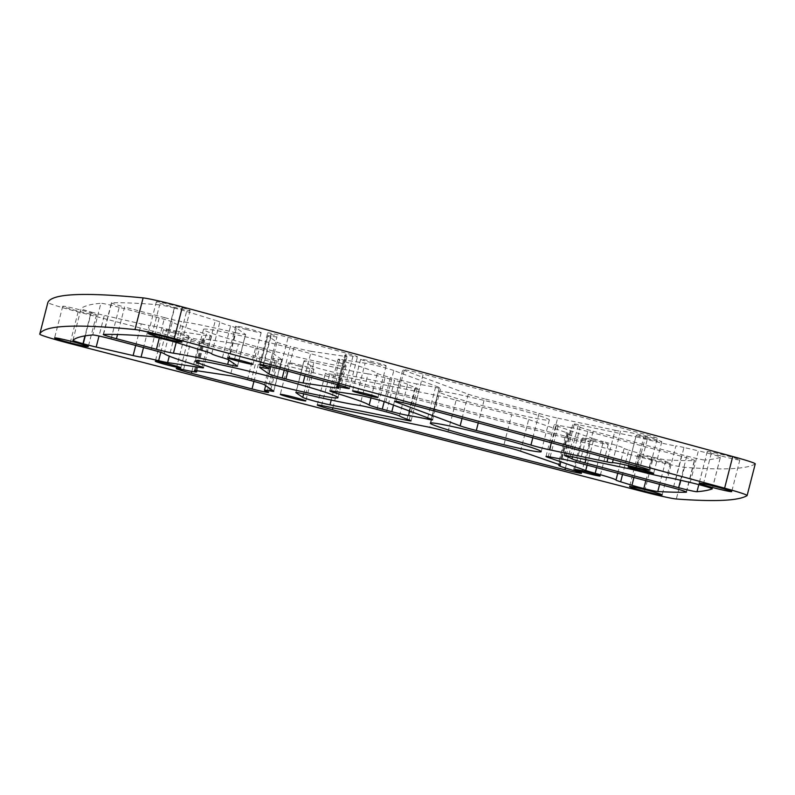 <?xml version="1.0" encoding="UTF-8"?>
<svg xmlns="http://www.w3.org/2000/svg" width="795" height="795" viewBox="0 0 795 795"><rect width="100%" height="100%" fill="white"/><g stroke="black" fill="none" stroke-linecap="round" stroke-linejoin="round"><path stroke-width="0.6" stroke-dasharray="3.98 2.98" d="M303.68 393.843L310.895 365.75A16.357 0.795 -165.6 0 0 323.953 369.804A16.357 0.795 -165.6 0 0 338.114 373.193L331.217 400.064M448.012 431.844L456.141 400.183A16.357 0.795 -165.6 0 0 451.958 399.04A16.357 0.795 -165.6 0 0 437.797 395.662L429.668 427.312M520.546 451.163L528.675 419.512A16.357 0.795 -165.6 0 0 517.585 416.262A16.357 0.795 -165.6 0 0 511.672 414.752L503.543 446.412M712.25 488.806L720.35 457.254A16.357 0.795 -165.6 0 0 720.399 457.214A16.357 0.795 -165.6 0 0 711.098 454.064L702.969 485.725M711.098 454.064A16.357 0.795 -165.6 0 0 707.858 453.19A16.357 0.795 -165.6 0 0 698.368 450.825L690.239 482.486M178.468 343.102L186.596 311.451A16.357 0.795 -165.6 0 0 177.921 308.987A16.357 0.795 -165.6 0 0 174.562 308.122L166.443 339.773M247.444 379.702L255.573 348.041A16.357 0.795 -165.6 0 0 255.294 347.962A16.357 0.795 -165.6 0 0 238.401 344.086L230.272 375.747M264.467 384.81L272.596 353.149A16.357 0.795 -165.6 0 0 259.538 349.094A16.357 0.795 -165.6 0 0 259.25 349.015L251.121 380.676M287.909 371.176L294.031 347.345A106.351 5.197 -165.6 0 0 292.192 346.859A106.351 5.197 -165.6 0 0 290.344 346.372L284.232 370.172M262.926 367.767L271.055 336.106A29.514 1.441 -165.6 0 0 277.018 336.742A29.514 1.441 -165.6 0 0 271.025 334.278A16.357 0.795 14.4 0 1 267.696 332.906A16.357 0.795 14.4 0 1 286.22 336.851A16.357 0.795 14.4 0 1 288.138 337.368L346.213 353.159A16.357 0.795 14.4 0 1 357.472 356.836A16.357 0.795 14.4 0 1 352.96 356.249A29.514 1.441 -165.6 0 0 344.811 355.186A29.514 1.441 -165.6 0 0 346.252 356.041L338.123 387.702M532.819 437.757L539.06 413.45A89.994 4.392 -165.6 0 0 508.591 405.053A89.994 4.392 -165.6 0 0 484.443 398.822L478.252 422.92M462.024 418.508L468.265 394.201L404.168 370.341A16.357 0.795 14.4 0 1 402.787 369.635A16.357 0.795 14.4 0 1 421.31 373.58A16.357 0.795 14.4 0 1 423.228 374.087L646.017 434.656A16.357 0.795 14.4 0 1 657.276 438.343A16.357 0.795 14.4 0 1 644.139 435.779A29.514 1.441 -165.6 0 0 620.547 431.089L613.223 459.609M651.244 459.202A16.824 0.825 14.4 0 1 637.699 454.889A16.824 0.825 14.4 0 1 656.74 458.944A16.824 0.825 14.4 0 1 670.284 463.256A16.824 0.825 14.4 0 1 651.244 459.202M720.807 455.873A16.824 0.825 14.4 0 1 707.262 451.56A16.824 0.825 14.4 0 1 726.302 455.605A16.824 0.825 14.4 0 1 739.847 459.927A16.824 0.825 14.4 0 1 720.807 455.873M593.378 441.165A13.157 0.646 14.4 0 1 582.795 437.797A13.157 0.646 14.4 0 1 597.681 440.967A13.157 0.646 14.4 0 1 608.274 444.335A13.157 0.646 14.4 0 1 593.378 441.165M299.019 366.088A13.157 0.646 14.4 0 1 288.426 362.709A13.157 0.646 14.4 0 1 303.322 365.879A13.157 0.646 14.4 0 1 313.906 369.258A13.157 0.646 14.4 0 1 299.019 366.088M76.727 310.746A17.41 0.855 14.4 0 1 62.716 306.274A17.41 0.855 14.4 0 1 82.422 310.467A17.41 0.855 14.4 0 1 96.434 314.939A17.41 0.855 14.4 0 1 76.727 310.746M646.892 438.611A13.157 0.646 14.4 0 1 636.298 435.233A13.157 0.646 14.4 0 1 651.194 438.403A13.157 0.646 14.4 0 1 661.788 441.781A13.157 0.646 14.4 0 1 646.892 438.611M246.281 329.508A13.157 0.646 14.4 0 1 235.688 326.139A13.157 0.646 14.4 0 1 250.584 329.299A13.157 0.646 14.4 0 1 261.177 332.678A13.157 0.646 14.4 0 1 246.281 329.508M174.045 332.966A13.157 0.646 14.4 0 1 163.452 329.597A13.157 0.646 14.4 0 1 178.348 332.757A13.157 0.646 14.4 0 1 188.932 336.136A13.157 0.646 14.4 0 1 174.045 332.966M371.255 362.629A13.157 0.646 14.4 0 1 360.662 359.251A13.157 0.646 14.4 0 1 375.558 362.421A13.157 0.646 14.4 0 1 386.151 365.799A13.157 0.646 14.4 0 1 371.255 362.629M170.369 306.264A17.41 0.855 14.4 0 1 156.357 301.792A17.41 0.855 14.4 0 1 176.063 305.986A17.41 0.855 14.4 0 1 190.075 310.447A17.41 0.855 14.4 0 1 170.369 306.264M484.513 406.205A57.27 2.802 14.4 0 1 438.413 391.518A57.27 2.802 14.4 0 1 503.245 405.311A57.27 2.802 14.4 0 1 549.345 419.998A57.27 2.802 14.4 0 1 484.513 406.205M262.757 348.27A73.627 3.597 14.4 0 1 203.48 329.388A73.627 3.597 14.4 0 1 286.836 347.117A73.627 3.597 14.4 0 1 346.113 366.008A73.627 3.597 14.4 0 1 262.757 348.27M755.25 463.883A32.724 1.6 14.4 0 1 755.2 463.942A1963.421 95.917 14.4 0 1 684.455 467.331A32.724 1.6 14.4 0 1 652.556 460.355L78.139 311.888A32.724 1.6 14.4 0 1 74.223 310.865A32.724 1.6 14.4 0 1 47.879 302.478M371.007 397.927L377.297 373.411A106.351 5.197 -165.6 0 0 343.321 361.238L335.53 391.577M377.297 373.411A16.357 0.795 -165.6 0 0 390.395 377.496L384.194 401.654M393.505 405.092L399.935 380.02L390.395 377.496M399.935 380.02A16.357 0.795 -165.6 0 0 416.659 383.876L409.663 411.104M427.69 417.812L435.491 387.433A89.994 4.392 -165.6 0 0 416.659 383.876M435.491 387.433A16.357 0.795 -165.6 0 0 440.718 388.169A16.357 0.795 -165.6 0 0 439.337 387.463L431.208 419.124M385.694 402.181L393.823 370.52L439.337 387.463M393.823 370.52A16.357 0.795 -165.6 0 0 379.652 366.406A16.357 0.795 -165.6 0 0 365.144 363.146L357.015 394.807M331.515 390.971L339.644 359.31L365.144 363.146M339.644 359.31A16.357 0.795 -165.6 0 0 338.014 359.251A16.357 0.795 -165.6 0 0 343.321 361.238M271.055 336.106A16.357 0.795 -165.6 0 0 267.746 335.758A16.357 0.795 -165.6 0 0 267.855 335.887L259.776 367.35M270.737 366.654L276.998 342.238L267.855 335.887M276.998 342.238A16.357 0.795 -165.6 0 0 290.344 346.372M294.031 347.345A16.357 0.795 -165.6 0 0 311.203 351.301L304.912 375.797M337.478 387.413L345.428 356.448L311.203 351.301M345.428 356.448A16.357 0.795 -165.6 0 0 347.057 356.518A16.357 0.795 -165.6 0 0 346.252 356.041M406.99 419.184L414.831 388.636L338.114 373.193M414.831 388.636A16.357 0.795 -165.6 0 0 419.194 389.202A16.357 0.795 -165.6 0 0 417.276 388.308L409.147 419.959M399.468 415.964L407.597 384.303A89.994 4.392 -165.6 0 0 417.276 388.308M407.597 384.303A16.357 0.795 -165.6 0 0 394.588 380.278L386.459 411.939M376.919 409.405L385.048 377.744L394.588 380.278M385.048 377.744A16.357 0.795 -165.6 0 0 368.025 373.849L359.897 405.51M305.687 394.31L313.806 362.649A106.351 5.197 -165.6 0 0 368.025 373.849M313.806 362.649A16.357 0.795 -165.6 0 0 303.968 360.88A16.357 0.795 -165.6 0 0 304.078 361.019L295.998 392.472M310.895 365.75L304.078 361.019M468.265 394.201A16.357 0.795 -165.6 0 0 484.443 398.822M539.06 413.45A16.357 0.795 -165.6 0 0 557.643 418.12L551.313 442.785M607.946 458.178L615.111 430.254L557.643 418.12M615.111 430.254A16.357 0.795 -165.6 0 0 620.547 431.089M559.859 464.886L567.888 433.603A29.514 1.441 -165.6 0 0 566.944 433.722A29.514 1.441 -165.6 0 0 581.543 438.78A16.357 0.795 14.4 0 1 589.632 441.583A16.357 0.795 14.4 0 1 573.066 438.154L340.518 378.052A16.357 0.795 14.4 0 1 325.394 373.342A16.357 0.795 14.4 0 1 329.756 373.898L437.797 395.662M567.888 433.603A16.357 0.795 -165.6 0 0 568.415 433.543A16.357 0.795 -165.6 0 0 566.328 432.589L558.209 464.25M528.675 419.512L566.328 432.589M456.141 400.183A89.994 4.392 -165.6 0 0 511.672 414.752M720.35 457.254A1930.697 94.317 14.4 0 1 705.125 460.047L698.815 484.612M675.849 479.156L683.978 447.496L698.368 450.825M683.978 447.496A16.357 0.795 -165.6 0 0 675.899 445.896L667.77 477.557M639.101 471.187L647.229 439.526A29.514 1.441 -165.6 0 0 675.899 445.896M647.229 439.526A16.357 0.795 -165.6 0 0 635.851 436.813L627.722 468.474M570.254 456.34L578.382 424.679L635.851 436.813M578.382 424.679A16.357 0.795 -165.6 0 0 572.897 423.894A16.357 0.795 -165.6 0 0 574.149 424.54L566.189 455.585M572.549 456.827L580.151 427.203A89.994 4.392 -165.6 0 0 574.149 424.54M580.151 427.203A16.357 0.795 -165.6 0 0 593.169 431.228L585.875 459.639M680.57 480.25L686.781 456.042L593.169 431.228M686.781 456.042A16.357 0.795 -165.6 0 0 705.125 460.047M85.294 335.838L91.385 312.097A32.724 1.6 -165.6 0 0 91.117 312.028L84.986 335.887M91.385 312.097A16.357 0.795 -165.6 0 0 104.314 315.386L99.017 336.017M135.707 345.477L141.252 323.893L104.314 315.386M141.252 323.893A16.357 0.795 -165.6 0 0 149.192 325.463L143.517 347.554M160.779 352.334L166.751 329.041A29.514 1.441 -165.6 0 0 149.192 325.463M166.751 329.041A16.357 0.795 -165.6 0 0 175.745 330.929L169.265 356.15M202 367.071L209.96 336.076L175.745 330.929M209.96 336.076A16.357 0.795 -165.6 0 0 211.589 336.136A16.357 0.795 -165.6 0 0 206.283 334.148L198.154 365.809M164.167 353.636L172.296 321.985A106.351 5.197 -165.6 0 0 206.283 334.148M172.296 321.985A16.357 0.795 -165.6 0 0 159.209 317.901L151.08 349.552M111.091 338.958L119.22 307.297L159.209 317.901M119.22 307.297A16.357 0.795 -165.6 0 0 100.885 303.293L92.757 334.953M72.921 340.3L81.05 308.639A16.357 0.795 -165.6 0 0 81.04 308.669A1930.697 94.317 14.4 0 1 100.885 303.293M72.911 340.32L81.04 308.669A16.357 0.795 -165.6 0 0 91.117 312.028M166.145 339.703L174.274 308.043A32.724 1.6 -165.6 0 0 174.562 308.122M174.274 308.043A16.357 0.795 -165.6 0 0 159.636 304.882L151.507 336.533M103.549 334.437L111.678 302.776A1930.697 94.317 14.4 0 1 159.636 304.882M111.678 302.776A16.357 0.795 -165.6 0 0 111.399 302.845A16.357 0.795 -165.6 0 0 124.576 307.049L117.521 334.516M159.318 338.044L164.555 317.642L124.576 307.049M164.555 317.642A16.357 0.795 -165.6 0 0 181.578 321.538L176.212 342.426M228.781 360.055L235.787 332.737A106.351 5.197 -165.6 0 0 181.578 321.538M235.787 332.737A16.357 0.795 -165.6 0 0 245.635 334.506A16.357 0.795 -165.6 0 0 245.526 334.377L237.397 366.028M228.245 359.688L236.373 328.027L245.526 334.377M236.373 328.027A16.357 0.795 -165.6 0 0 230.55 325.99L222.421 357.641M211.708 353.735L219.837 322.074A29.514 1.441 -165.6 0 0 230.55 325.99M219.837 322.074A16.357 0.795 -165.6 0 0 215.346 320.345L207.217 352.006M186.596 311.451L215.346 320.345M617.745 473.234L624.125 448.37A29.514 1.441 -165.6 0 0 603.316 441.632L596.638 467.639M624.125 448.37A16.357 0.795 -165.6 0 0 628.785 450.139L622.535 474.496M633.933 477.527L640.074 453.617L628.785 450.139M640.074 453.617A16.357 0.795 -165.6 0 0 651.94 456.896A16.357 0.795 -165.6 0 0 665.912 459.868L659.631 484.334M686.264 491.956L694.323 460.563A1930.697 94.317 14.4 0 1 665.912 459.868M694.323 460.563A16.357 0.795 -165.6 0 0 694.601 460.494A16.357 0.795 -165.6 0 0 681.434 456.3L673.305 487.951M579.684 463.147L587.813 431.486L681.434 456.3M587.813 431.486A16.357 0.795 -165.6 0 0 571.098 427.64L562.969 459.291M550.14 456.966L558.269 425.305A89.994 4.392 -165.6 0 0 571.098 427.64M558.269 425.305A16.357 0.795 -165.6 0 0 554.135 424.788A16.357 0.795 -165.6 0 0 556.212 425.742L548.282 456.618M587.117 465.115L593.865 438.82L556.212 425.742M593.865 438.82A16.357 0.795 -165.6 0 0 603.316 441.632M270.856 389.242L278.548 359.28A29.514 1.441 -165.6 0 0 272.576 358.644A29.514 1.441 -165.6 0 0 275.239 359.966A16.357 0.795 14.4 0 1 276.71 360.701A16.357 0.795 14.4 0 1 260.144 357.273L199.525 341.611A16.357 0.795 14.4 0 1 184.39 336.901A16.357 0.795 14.4 0 1 191.665 338.074A29.514 1.441 -165.6 0 0 204.782 340.2A29.514 1.441 -165.6 0 0 203.341 339.346L195.341 370.5M278.548 359.28A16.357 0.795 -165.6 0 0 281.857 359.638A16.357 0.795 -165.6 0 0 281.748 359.499L273.619 391.16M272.596 353.149L281.748 359.499M255.573 348.041A106.351 5.197 -165.6 0 0 259.25 349.015M196.047 370.599L204.176 338.938L238.401 344.086M204.176 338.938A16.357 0.795 -165.6 0 0 202.546 338.879A16.357 0.795 -165.6 0 0 203.341 339.346M645.838 480.677L651.94 456.896M280.009 369.029L288.138 337.368M415.099 405.748L423.228 374.087M78.139 311.888L70.01 343.549M755.2 463.942L747.071 495.603M684.455 467.331L676.326 498.992M652.556 460.355L644.427 492.006M267.11 391.627L275.239 359.966M253.943 381.431L260.144 357.273M183.536 369.735L191.665 338.074M191.863 371.444L199.525 341.611M573.414 470.441L581.543 438.78M321.627 405.559L329.756 373.898M332.876 407.825L340.518 378.052M565.394 468.036L573.066 438.154M396.208 401.346L404.168 370.341M636.407 465.92L644.139 435.779M637.888 466.317L646.017 434.656M263.145 364.975L271.025 334.278M345.1 386.837L352.96 356.249M338.084 384.81L346.213 353.159M637.699 454.889L629.57 486.55M707.262 451.56L699.133 483.211M582.795 437.797L574.666 469.457M288.426 362.709L280.297 394.37M62.716 306.274L54.587 337.935M636.298 435.233L628.169 466.894M235.688 326.139L227.559 357.79M163.452 329.597L155.323 361.248M360.662 359.251L352.533 390.911M156.357 301.792L148.228 333.453M438.413 391.518L430.284 423.169M203.48 329.388L195.361 361.039M346.113 366.008L337.984 397.659M549.345 419.998L541.216 451.649M190.075 310.447L181.946 342.108M386.151 365.799L378.022 397.45M188.932 336.136L180.813 367.797M261.177 332.678L253.048 364.339M661.788 441.781L653.659 473.432M96.434 314.939L88.305 346.59M313.906 369.258L305.777 400.918M608.274 444.335L600.145 475.996M739.847 459.927L731.718 491.578M670.284 463.256L662.156 494.907M268.581 392.362L276.71 360.701M265.649 385.625L272.576 358.644M196.941 370.728L204.782 340.2M176.271 368.562L184.39 336.901M559.034 464.548L566.944 433.722M317.265 405.003L325.394 373.342M581.503 473.244L589.632 441.583M394.658 401.296L402.787 369.635M649.147 470.004L657.276 438.343M259.567 364.567L267.696 332.906M269.425 366.336L277.018 336.742M337.269 384.591L344.811 355.186M349.343 388.497L357.472 356.836M273.728 391.289L281.857 359.638M194.417 370.54L202.546 338.879M686.473 492.155L694.601 460.494M546.006 456.449L554.135 424.788M103.27 334.506L111.399 302.845M237.506 366.167L245.635 334.506M203.46 367.797L211.589 336.136M712.27 488.875L720.399 457.214M564.768 455.555L572.897 423.894M560.286 465.194L568.415 433.543M295.839 392.541L303.968 360.88M411.065 420.853L419.194 389.202M259.617 367.409L267.746 335.758M338.928 388.169L347.057 356.518M432.589 419.83L440.718 388.169M329.885 390.911L338.014 359.251"/><path stroke-width="1.19" d="M329.985 404.844A16.357 0.795 14.4 0 1 315.824 401.465A16.357 0.795 14.4 0 1 302.766 397.401L295.949 392.67A16.357 0.795 14.4 0 1 295.839 392.541A16.357 0.795 14.4 0 1 305.687 394.31A106.351 5.197 -165.6 0 0 359.897 405.51A16.357 0.795 14.4 0 1 376.919 409.405L386.459 411.939A16.357 0.795 14.4 0 1 399.468 415.964A89.994 4.392 -165.6 0 0 409.147 419.959A16.357 0.795 14.4 0 1 411.065 420.853A16.357 0.795 14.4 0 1 406.702 420.297L329.985 404.844L331.217 400.064M443.829 430.701A16.357 0.795 14.4 0 1 448.012 431.844A89.994 4.392 -165.6 0 0 503.543 446.412A16.357 0.795 14.4 0 1 509.456 447.923A16.357 0.795 14.4 0 1 520.546 451.163L558.209 464.25A16.357 0.795 14.4 0 1 560.286 465.194A16.357 0.795 14.4 0 1 559.76 465.264A29.514 1.441 -165.6 0 0 558.815 465.383A29.514 1.441 -165.6 0 0 573.414 470.441A16.357 0.795 14.4 0 1 581.503 473.244A16.357 0.795 14.4 0 1 564.937 469.815L332.389 409.713A16.357 0.795 14.4 0 1 317.265 405.003A16.357 0.795 14.4 0 1 321.627 405.559L429.668 427.312A16.357 0.795 14.4 0 1 443.829 430.701M699.729 484.851A16.357 0.795 14.4 0 1 702.969 485.725A16.357 0.795 14.4 0 1 712.27 488.875A16.357 0.795 14.4 0 1 712.221 488.915A1930.697 94.317 14.4 0 1 696.996 491.708A16.357 0.795 14.4 0 1 678.652 487.703L585.041 462.889A16.357 0.795 14.4 0 1 572.032 458.864A89.994 4.392 -165.6 0 0 566.02 456.201A16.357 0.795 14.4 0 1 564.768 455.555A16.357 0.795 14.4 0 1 570.254 456.34L627.722 468.474A16.357 0.795 14.4 0 1 639.101 471.187A29.514 1.441 -165.6 0 0 667.77 477.557A16.357 0.795 14.4 0 1 675.849 479.156L690.239 482.486A16.357 0.795 14.4 0 1 699.729 484.851M169.792 340.648A16.357 0.795 14.4 0 1 178.468 343.102L207.217 352.006A16.357 0.795 14.4 0 1 211.708 353.735A29.514 1.441 -165.6 0 0 222.421 357.641A16.357 0.795 14.4 0 1 228.245 359.688L237.397 366.028A16.357 0.795 14.4 0 1 237.506 366.167A16.357 0.795 14.4 0 1 227.658 364.398A106.351 5.197 -165.6 0 0 173.449 353.199A16.357 0.795 14.4 0 1 156.426 349.303L116.448 338.7A16.357 0.795 14.4 0 1 103.27 334.506A16.357 0.795 14.4 0 1 103.549 334.437A1930.697 94.317 14.4 0 1 151.507 336.533A16.357 0.795 14.4 0 1 166.145 339.703A32.724 1.6 -165.6 0 0 166.443 339.773A16.357 0.795 14.4 0 1 169.792 340.648M247.166 379.622A16.357 0.795 14.4 0 1 247.444 379.702A106.351 5.197 -165.6 0 0 251.121 380.676A16.357 0.795 14.4 0 1 251.409 380.745A16.357 0.795 14.4 0 1 264.467 384.81L273.619 391.16A16.357 0.795 14.4 0 1 273.728 391.289A16.357 0.795 14.4 0 1 270.419 390.941A29.514 1.441 -165.6 0 0 264.447 390.305A29.514 1.441 -165.6 0 0 267.11 391.627A16.357 0.795 14.4 0 1 268.581 392.362A16.357 0.795 14.4 0 1 252.015 388.934L191.396 373.262A16.357 0.795 14.4 0 1 176.271 368.562A16.357 0.795 14.4 0 1 183.536 369.735A29.514 1.441 -165.6 0 0 196.653 371.861A29.514 1.441 -165.6 0 0 195.212 371.007A16.357 0.795 14.4 0 1 194.417 370.54A16.357 0.795 14.4 0 1 196.047 370.599L230.272 375.747A16.357 0.795 14.4 0 1 247.166 379.622M284.063 378.519A106.351 5.197 -165.6 0 0 282.215 378.032A16.357 0.795 14.4 0 1 268.869 373.898L259.727 367.548A16.357 0.795 14.4 0 1 259.617 367.409A16.357 0.795 14.4 0 1 262.926 367.767A29.514 1.441 -165.6 0 0 268.889 368.403A29.514 1.441 -165.6 0 0 262.897 365.939A16.357 0.795 14.4 0 1 259.567 364.567A16.357 0.795 14.4 0 1 278.091 368.512A16.357 0.795 14.4 0 1 280.009 369.029L338.084 384.81A16.357 0.795 14.4 0 1 349.343 388.497A16.357 0.795 14.4 0 1 344.831 387.91A29.514 1.441 -165.6 0 0 336.692 386.847A29.514 1.441 -165.6 0 0 338.123 387.702A16.357 0.795 14.4 0 1 338.928 388.169A16.357 0.795 14.4 0 1 337.299 388.109L303.074 382.961A16.357 0.795 14.4 0 1 285.902 379.006A106.351 5.197 -165.6 0 0 284.063 378.519M500.462 436.703A89.994 4.392 -165.6 0 0 476.314 430.483A16.357 0.795 14.4 0 1 460.136 425.862L396.039 401.992A16.357 0.795 14.4 0 1 394.658 401.296A16.357 0.795 14.4 0 1 413.181 405.231A16.357 0.795 14.4 0 1 415.099 405.748L637.888 466.317A16.357 0.795 14.4 0 1 649.147 470.004A16.357 0.795 14.4 0 1 636.01 467.44A29.514 1.441 -165.6 0 0 612.418 462.74A16.357 0.795 14.4 0 1 606.992 461.915L549.514 449.781A16.357 0.795 14.4 0 1 530.931 445.101A89.994 4.392 -165.6 0 0 500.462 436.703M643.115 490.863A16.824 0.825 14.4 0 1 629.57 486.55A16.824 0.825 14.4 0 1 648.611 490.595A16.824 0.825 14.4 0 1 662.156 494.907A16.824 0.825 14.4 0 1 643.115 490.863M712.678 487.534A16.824 0.825 14.4 0 1 699.133 483.211A16.824 0.825 14.4 0 1 718.173 487.265A16.824 0.825 14.4 0 1 731.718 491.578A16.824 0.825 14.4 0 1 712.678 487.534M585.249 472.826A13.157 0.646 14.4 0 1 574.666 469.457A13.157 0.646 14.4 0 1 589.552 472.618A13.157 0.646 14.4 0 1 600.145 475.996A13.157 0.646 14.4 0 1 585.249 472.826M290.891 397.748A13.157 0.646 14.4 0 1 280.297 394.37A13.157 0.646 14.4 0 1 295.193 397.54A13.157 0.646 14.4 0 1 305.777 400.918A13.157 0.646 14.4 0 1 290.891 397.748M68.599 342.397A17.41 0.855 14.4 0 1 54.587 337.935A17.41 0.855 14.4 0 1 74.293 342.128A17.41 0.855 14.4 0 1 88.305 346.59A17.41 0.855 14.4 0 1 68.599 342.397M638.763 470.262A13.157 0.646 14.4 0 1 628.169 466.894A13.157 0.646 14.4 0 1 643.066 470.064A13.157 0.646 14.4 0 1 653.659 473.432A13.157 0.646 14.4 0 1 638.763 470.262M238.152 361.168A13.157 0.646 14.4 0 1 227.559 357.79A13.157 0.646 14.4 0 1 242.455 360.96A13.157 0.646 14.4 0 1 253.048 364.339A13.157 0.646 14.4 0 1 238.152 361.168M165.917 364.627A13.157 0.646 14.4 0 1 155.323 361.248A13.157 0.646 14.4 0 1 170.219 364.418A13.157 0.646 14.4 0 1 180.813 367.797A13.157 0.646 14.4 0 1 165.917 364.627M363.126 394.29A13.157 0.646 14.4 0 1 352.533 390.911A13.157 0.646 14.4 0 1 367.429 394.082A13.157 0.646 14.4 0 1 378.022 397.45A13.157 0.646 14.4 0 1 363.126 394.29M162.24 337.915A17.41 0.855 14.4 0 1 148.228 333.453A17.41 0.855 14.4 0 1 167.934 337.646A17.41 0.855 14.4 0 1 181.946 342.108A17.41 0.855 14.4 0 1 162.24 337.915M476.384 437.856A57.27 2.802 14.4 0 1 430.284 423.169A57.27 2.802 14.4 0 1 495.116 436.962A57.27 2.802 14.4 0 1 541.216 451.649A57.27 2.802 14.4 0 1 476.384 437.856M254.629 379.93A73.627 3.597 14.4 0 1 195.361 361.039A73.627 3.597 14.4 0 1 278.707 378.778A73.627 3.597 14.4 0 1 337.984 397.659A73.627 3.597 14.4 0 1 254.629 379.93M47.879 302.478A32.724 1.6 14.4 0 1 47.879 302.468A32.724 1.6 14.4 0 1 47.879 302.458A1963.421 95.917 14.4 0 1 143.11 297.896A32.724 1.6 14.4 0 1 182.403 306.9L732.742 456.509A32.724 1.6 14.4 0 1 755.25 463.883L747.121 495.533A32.724 1.6 14.4 0 1 747.071 495.603A1963.421 95.917 14.4 0 1 676.326 498.992A32.724 1.6 14.4 0 1 644.427 492.006L70.01 343.549A32.724 1.6 14.4 0 1 66.094 342.516A32.724 1.6 14.4 0 1 39.75 334.129A32.724 1.6 14.4 0 1 39.75 334.109A1963.421 95.917 14.4 0 1 134.981 329.557A32.724 1.6 14.4 0 1 174.274 338.551L724.613 488.17A32.724 1.6 14.4 0 1 747.121 495.533M427.362 419.084A89.994 4.392 -165.6 0 0 408.531 415.527A16.357 0.795 14.4 0 1 391.806 411.681L382.266 409.147A16.357 0.795 14.4 0 1 369.168 405.062A106.351 5.197 -165.6 0 0 335.192 392.899A16.357 0.795 14.4 0 1 329.885 390.911A16.357 0.795 14.4 0 1 331.515 390.971L357.015 394.807A16.357 0.795 14.4 0 1 371.523 398.066A16.357 0.795 14.4 0 1 385.694 402.181L431.208 419.124A16.357 0.795 14.4 0 1 432.589 419.83A16.357 0.795 14.4 0 1 427.362 419.084L427.69 417.812M158.622 360.701A29.514 1.441 -165.6 0 0 141.063 357.114A16.357 0.795 14.4 0 1 133.123 355.554L96.185 347.047A16.357 0.795 14.4 0 1 83.256 343.758A32.724 1.6 -165.6 0 0 82.988 343.678A16.357 0.795 14.4 0 1 72.911 340.32A16.357 0.795 14.4 0 1 72.921 340.3A1930.697 94.317 14.4 0 1 92.757 334.953A16.357 0.795 14.4 0 1 111.091 338.958L151.08 349.552A16.357 0.795 14.4 0 1 164.167 353.636A106.351 5.197 -165.6 0 0 198.154 365.809A16.357 0.795 14.4 0 1 203.46 367.797A16.357 0.795 14.4 0 1 201.831 367.737L167.616 362.59A16.357 0.795 14.4 0 1 158.622 360.701L160.779 352.334M686.204 492.224A1930.697 94.317 14.4 0 1 657.783 491.519A16.357 0.795 14.4 0 1 643.821 488.557A16.357 0.795 14.4 0 1 631.945 485.278L620.656 481.8A16.357 0.795 14.4 0 1 615.996 480.031A29.514 1.441 -165.6 0 0 595.187 473.283A16.357 0.795 14.4 0 1 585.736 470.481L548.083 457.403A16.357 0.795 14.4 0 1 546.006 456.449A16.357 0.795 14.4 0 1 550.14 456.966A89.994 4.392 -165.6 0 0 562.969 459.291A16.357 0.795 14.4 0 1 579.684 463.147L673.305 487.951A16.357 0.795 14.4 0 1 686.473 492.155A16.357 0.795 14.4 0 1 686.204 492.224L686.264 491.956M643.821 488.557L645.838 480.677M284.232 370.172L282.215 378.032M478.252 422.92L476.314 430.483M39.75 334.129L47.879 302.468L39.75 334.109M143.11 297.896L134.981 329.557M182.403 306.9L174.274 338.551M732.742 456.509L724.613 488.17M252.015 388.934L253.943 381.431M270.419 390.941L270.856 389.242M195.341 370.5L195.212 371.007M191.396 373.262L191.863 371.444M596.638 467.639L595.187 473.283M615.996 480.031L617.745 473.234M631.945 485.278L633.933 477.527M622.535 474.496L620.656 481.8M659.631 484.334L657.783 491.519M548.282 456.618L548.083 457.403M585.736 470.481L587.117 465.115M117.521 334.516L116.448 338.7M156.426 349.303L159.318 338.044M176.212 342.426L173.449 353.199M227.658 364.398L228.781 360.055M84.986 335.887L82.988 343.678M83.256 343.758L85.294 335.838M133.123 355.554L135.707 345.477M99.017 336.017L96.185 347.047M143.517 347.554L141.063 357.114M169.265 356.15L167.616 362.59M201.831 367.737L202 367.071M698.815 484.612L696.996 491.708M566.189 455.585L566.02 456.201M572.032 458.864L572.549 456.827M585.875 459.639L585.041 462.889M678.652 487.703L680.57 480.25M332.389 409.713L332.876 407.825M564.937 469.815L565.394 468.036M396.039 401.992L396.208 401.346M460.136 425.862L462.024 418.508M530.931 445.101L532.819 437.757M551.313 442.785L549.514 449.781M606.992 461.915L607.946 458.178M613.223 459.609L612.418 462.74M636.01 467.44L636.407 465.92M406.702 420.297L406.99 419.184M302.766 397.401L303.68 393.843M262.897 365.939L263.145 364.975M268.869 373.898L270.737 366.654M285.902 379.006L287.909 371.176M304.912 375.797L303.074 382.961M337.299 388.109L337.478 387.413M344.831 387.91L345.1 386.837M335.53 391.577L335.192 392.899M369.168 405.062L371.007 397.927M391.806 411.681L393.505 405.092M384.194 401.654L382.266 409.147M409.663 411.104L408.531 415.527M264.447 390.305L265.649 385.625M196.653 371.861L196.941 370.728M558.815 465.383L559.034 464.548M268.889 368.403L269.425 366.336M336.692 386.847L337.269 384.591"/></g></svg>
